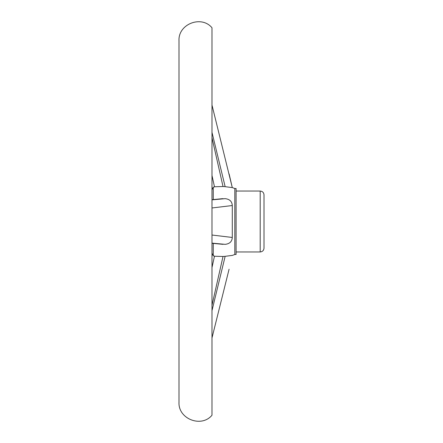 <?xml version="1.0" encoding="UTF-8"?>
<svg xmlns="http://www.w3.org/2000/svg" width="443" height="443" viewBox="0 0 443 443"><rect width="100%" height="100%" fill="white"/><g stroke="black" fill="none" stroke-linecap="round" stroke-linejoin="round"><path stroke-width="0.66" d="M211.987 199.865L225.155 198.658L211.987 199.749M179 190.473L179 402.294C178.086 418.928 201.344 428.054 211.987 415.235L211.987 27.765C201.344 14.946 178.086 24.072 179 40.701L179 190.473M179 201.2L178.994 231.65M211.987 137.695L223.023 186.531L225.155 186.675L211.987 132.352M223.023 186.531L215.082 186.741M215.082 186.736L213.255 187.195L213.255 199.594M213.255 243.412L213.255 255.805L215.082 256.264L223.023 256.469L211.987 305.305M232.21 255.45L234.823 254.487L234.823 188.513L232.215 187.555M232.287 187.594L225.155 186.675M211.987 310.648L225.155 256.325L223.023 256.469M225.155 256.325L232.287 255.406M211.987 243.251L225.155 244.342L211.987 243.135M223.023 244.337L211.987 243.29M222.093 198.719L223.023 198.663M225.155 198.658C229.673 199.156 232.049 201.449 232.287 205.541L211.987 207.966M211.987 235.034L232.287 237.459L232.287 205.541M232.287 237.459C232.06 241.54 229.684 243.833 225.155 244.342M211.987 267.555L214.456 256.298M211.987 337.943L229.081 269.206M211.987 189.781L213.255 187.195M234.823 188.513L236.091 188.513L236.091 254.487L234.823 254.487M236.091 191.049L260.196 191.049C262.511 191.276 263.779 192.544 264.006 194.854L264.006 248.146C263.779 250.456 262.511 251.724 260.196 251.951L260.196 191.049M229.109 173.927L232.193 187.184M214.49 186.874L211.987 175.445M211.987 253.219L213.255 255.805M236.091 251.951L260.196 251.951M222.17 198.708L211.987 199.71M232.282 187.572L211.987 105.057"/></g></svg>
